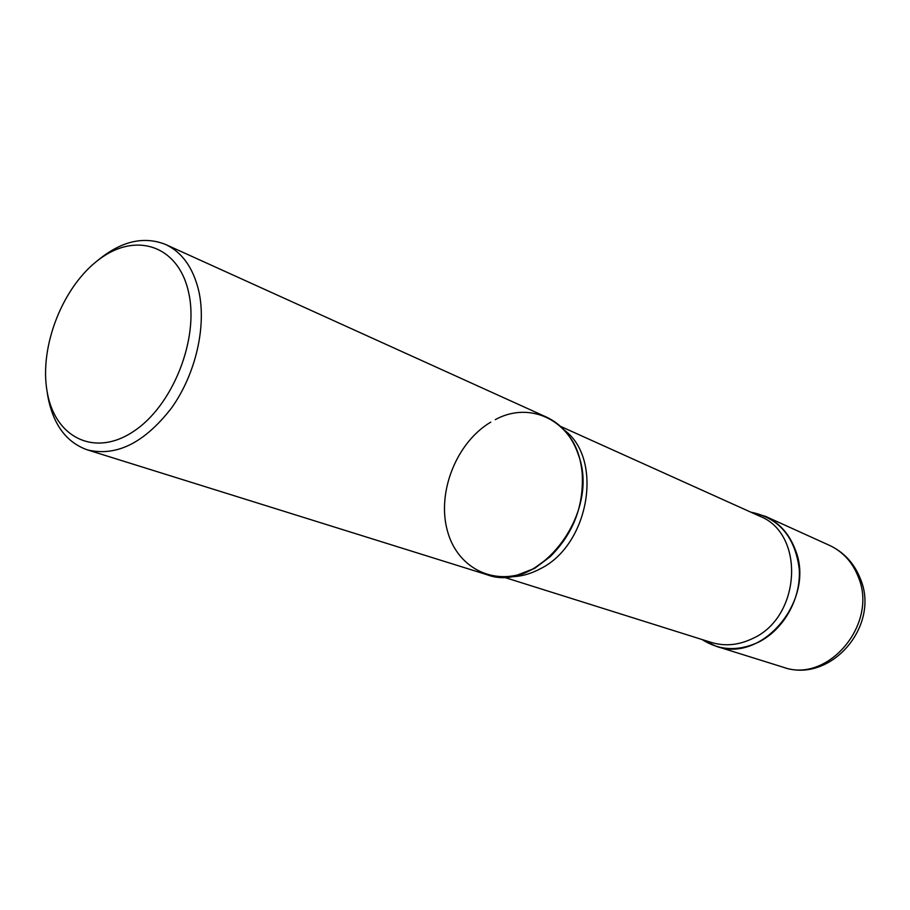 <?xml version="1.0" encoding="UTF-8"?>
<svg xmlns="http://www.w3.org/2000/svg" width="910" height="910" viewBox="0 0 910 910"><rect width="100%" height="100%" fill="white"/><g stroke="black" fill="none" stroke-linecap="round" stroke-linejoin="round"><path stroke-width="1.36" d="M795.283 549.685C789.345 533.999 779.404 522.886 765.469 516.345L750.727 512.125C778.914 517.904 795.09 536.889 799.253 569.08C801.198 598.826 783.51 630.107 757.95 642.449C737.908 651.469 719.309 650.514 702.156 639.559L715.965 646.214C762.216 663.834 815.963 599.667 795.283 549.685M47.229 392.335L47.889 396.555C53.178 424.583 66.339 442.351 87.349 449.87L486.486 574.54C537.344 594.435 600.327 515.174 578.749 455.83C572.606 437.232 561.857 424.322 546.489 417.11L165.631 244.494C143.598 235.724 120.746 241.218 97.097 260.988M87.349 449.87C116.423 456.888 144.519 442.874 171.637 407.851C195.707 374.044 206.684 326.372 198.812 291.154C193.25 267.858 182.193 252.309 165.631 244.494M188.632 292.463C178.508 245.563 136.125 231.675 99.656 259.031C63.017 285.763 39.073 346.244 47.115 391.573C54.611 437.244 94.287 457.685 133.417 431.488C172.673 406.008 199.335 338.964 188.632 292.463M495.279 419.647C533.374 398.773 578.407 424.344 582.15 472.847C584.106 505.585 573.459 533.533 550.197 556.67L533.533 568.716C497.383 588.52 457.514 569.546 447.367 530.689C436.698 492.105 456.592 442.317 490.774 422.126M829.465 545.352C843.888 552.154 854.149 563.21 860.268 578.51C880.8 625.875 830.318 684.263 783.044 667.166C827.588 684.024 878.491 624.169 858.312 576.997C852.499 562.198 842.887 551.642 829.465 545.352L765.469 516.345M564.257 430.066C603.694 458.845 589.407 544.862 540.312 568.773C529.745 574.426 519.098 577.065 508.372 576.69M560.526 426.369L759.406 516.038C805.486 533.431 801.266 617.526 752.149 638.74C738.34 645.27 724.713 646.487 711.233 642.414L503.128 576.974M783.044 667.166L715.965 646.214M550.197 556.67L534.682 568.34L516.914 575.211M582.15 472.847C580.637 457.844 576.462 445.843 569.649 436.846"/></g></svg>
